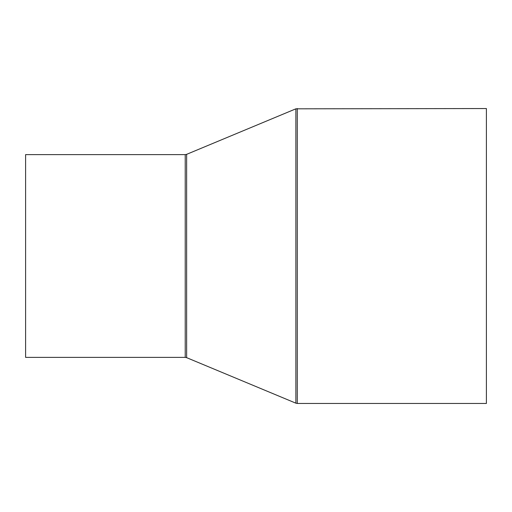 <?xml version="1.0" encoding="UTF-8"?>
<svg xmlns="http://www.w3.org/2000/svg" width="512" height="512" viewBox="0 0 512 512"><rect width="100%" height="100%" fill="white"/><g stroke="black" fill="none" stroke-linecap="round" stroke-linejoin="round"><path stroke-width="0.77" d="M25.6 357.376L25.6 154.624L185.222 154.624L185.222 357.376L25.6 357.376M297.286 108.544L297.286 403.456L486.4 403.456L486.4 108.544L295.872 108.826L295.872 403.174L186.637 357.658L186.637 154.342L185.222 154.624M297.286 403.456L295.872 403.174M186.637 154.342L295.872 108.826M186.637 357.658L185.222 357.376"/></g></svg>
